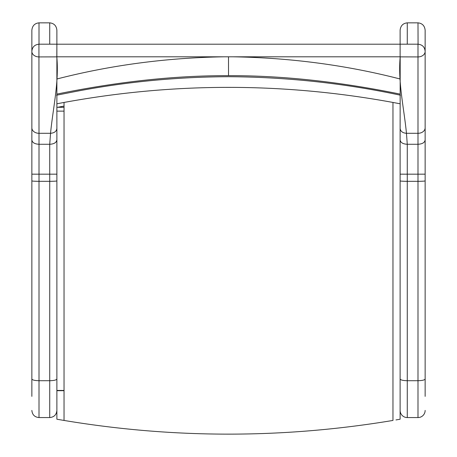 <?xml version="1.0" encoding="UTF-8"?>
<svg xmlns="http://www.w3.org/2000/svg" width="457" height="457" viewBox="0 0 457 457"><rect width="100%" height="100%" fill="white"/><g stroke="black" fill="none" stroke-linecap="round" stroke-linejoin="round"><path stroke-width="0.69" d="M56.885 402.029L56.885 393.448M64.037 420.44C173.677 438.697 283.323 438.697 392.963 420.44L392.963 102.448C283.317 82.346 173.677 82.346 64.037 102.448L64.037 420.44L56.885 419.223L56.885 392.517M31.859 396.379L31.859 174.168L56.885 174.168L56.885 379.002L56.885 174.203M56.885 131.37L56.885 103.79L64.037 102.448L56.999 103.773M56.885 111.131L64.037 111.131M56.885 107.429L64.037 106.087M56.885 390.695L64.037 390.695M400.115 119.957L400.115 174.168L425.141 174.168L425.141 392.517M400.115 174.203L400.115 375.26M400.115 392.517L400.115 419.223L395.973 419.932M56.885 419.223L64.066 420.446M396.23 419.892L397.499 419.675M399.075 419.4L400.115 419.223M392.963 102.448L400.115 103.79M56.885 390.444L64.037 390.444M57.582 107.298L64.037 107.298M31.859 180.869A7.152 0.446 -0 0 0 39.011 181.315L39.011 380.715L49.733 380.715L49.733 144.275L39.011 144.275L39.011 181.315L49.733 181.315A7.152 0.446 -0 0 0 56.885 180.869M31.859 379.002C32.316 380.035 34.698 380.607 39.011 380.715L49.733 380.715C54.046 380.607 56.428 380.035 56.885 379.002L56.885 410.392M425.141 174.203L425.141 139.979C424.724 142.584 422.342 144.018 417.989 144.275L407.267 144.275C402.925 144.024 400.543 142.59 400.115 139.979L400.183 56.925C397.881 82.386 403.982 107.841 406.462 133.301L407.267 144.275L407.267 380.715L417.989 380.715L407.267 380.715L407.267 417.567A7.152 7.152 0 0 1 400.115 410.415L400.115 174.168L403.074 174.163M425.141 410.415A7.152 7.152 0 0 1 417.989 417.567L417.989 380.715C422.302 380.607 424.684 380.035 425.141 379.002L425.141 396.379M407.267 380.715C402.954 380.607 400.572 380.035 400.115 379.002M425.141 139.979L425.141 30.253C424.684 25.786 422.302 23.318 417.989 22.85L418.064 44.192C422.417 44.677 424.776 47.088 425.141 51.43L425.141 139.979C424.724 142.584 422.342 144.018 417.989 144.275L417.989 181.315A7.152 0.446 -0 0 0 425.141 180.869M407.267 44.192L407.267 22.85L417.989 22.85M407.267 22.85C402.954 23.318 400.572 25.786 400.115 30.253L400.115 56.874L417.989 56.925L417.989 44.192L400.115 44.192M422.182 174.163L425.141 174.168M400.115 140.962L400.115 139.979C400.543 142.59 402.925 144.024 407.267 144.275L417.989 144.275L417.989 56.925A7.152 5.461 0 0 0 425.141 51.47M34.806 174.163L31.859 174.168L31.859 139.979C32.276 142.584 34.658 144.018 39.011 144.275L38.936 44.192C34.583 44.677 32.224 47.088 31.859 51.43L31.859 30.253C32.316 25.786 34.698 23.318 39.011 22.85L39.011 44.192L56.885 44.192L56.817 56.925C59.119 82.386 53.018 107.841 50.538 133.301L49.733 144.275C54.075 144.024 56.457 142.59 56.885 139.979L56.885 174.168L53.92 174.163M49.733 44.192L49.733 22.85L39.011 22.85M49.733 22.85C54.046 23.318 56.428 25.786 56.885 30.253L56.885 44.203L400.115 44.203M56.885 44.203L56.885 56.799L224.393 56.799C166.611 57.731 110.777 65.128 56.885 78.998L56.885 94.37M56.885 119.957L56.885 139.276M56.885 56.874L39.011 56.925A7.152 5.461 180 0 1 31.859 51.47L31.859 139.979C32.276 142.584 34.658 144.018 39.011 144.275L49.733 144.275C53.966 144.052 56.348 142.618 56.885 139.979L56.885 44.192M56.885 86.653L56.885 93.325M31.859 131.37L31.859 119.963M425.141 127.84A7.152 5.461 -0 0 1 417.989 133.301L406.462 133.301C402.634 132.993 400.521 131.376 400.115 128.457L400.115 131.37M425.141 131.37L425.141 119.963M400.115 78.998C346.36 65.145 290.526 57.748 232.607 56.799L400.115 56.799M232.607 56.799L224.393 56.799M56.885 94.291L56.885 94.102C117.843 81.637 175.048 75.491 228.5 75.656C281.952 75.491 339.157 81.637 400.115 94.102M228.5 56.799L228.523 75.656M39.011 380.715L39.011 417.567L49.733 417.567L49.733 380.715M400.115 180.869A7.152 0.446 -0 0 0 407.267 181.315L417.989 181.315L417.989 380.715M56.885 128.457C56.479 131.376 54.366 132.993 50.538 133.301L39.011 133.301A7.152 5.461 180 0 1 31.859 127.84M386.982 101.368L383.566 100.774M89.012 98.209L88.675 98.261M49.733 417.567C54.08 417.138 56.462 414.756 56.885 410.415M39.011 417.567C34.663 417.138 32.281 414.756 31.859 410.415M417.989 417.567L407.267 417.567M56.542 95.216L74.251 91.743C124.99 81.934 176.413 76.919 228.529 76.702C286.756 77.044 344.07 83.22 400.458 95.216"/></g></svg>
